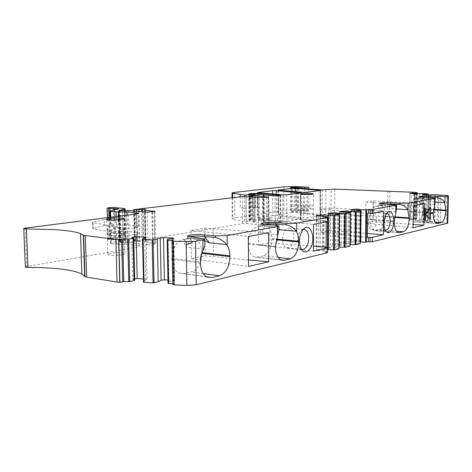 <?xml version="1.0" encoding="UTF-8"?>
<svg xmlns="http://www.w3.org/2000/svg" width="472" height="472" viewBox="0 0 472 472"><rect width="100%" height="100%" fill="white"/><g stroke="black" fill="none" stroke-linecap="round" stroke-linejoin="round"><path stroke-width="0.35" stroke-dasharray="2.36 1.77" d="M298.682 188.057L298.676 212.075L290.498 211.255L294.221 210.949L303.974 211.303L303.98 206.642L303.874 211.297M387.819 191.036L387.471 216.418C373.948 216.164 361.369 215.657 349.74 214.89L334.672 213.68L322.116 214.701L298.676 212.075M172.805 284.374L173.767 283.837L172.97 240.578M173.767 283.837L172.793 283.79M168.032 283.448L168.333 282.173L167.507 239.375M168.109 239.139L168.935 281.855L168.333 282.173M168.935 281.855L173.566 281.33L172.781 238.749M173.566 281.33L174.516 280.816L173.737 238.372M174.516 280.816L173.017 280.238L172.25 238.797M167.997 280.014L173.017 280.238M143.529 282.309L144.025 281.058L143.045 238.608M144.025 281.058L147.052 279.572L146.102 237.516M147.052 279.572L145.671 278.999L144.739 238M143.476 278.905L145.671 278.999M134.685 278.887L133.895 278.976L132.886 237.811M133.895 278.976L132.827 279.477L131.788 237.469M134.721 280.285L132.827 279.477M25.323 266.786L136.438 247.399C138.809 246.968 139.736 246.514 139.21 246.036L136.52 245.357L136.207 232.218L138.898 232.82C139.423 233.245 138.497 233.652 136.119 234.041L121.865 236.242L121.693 229.581L135.96 227.504C138.343 227.138 139.269 226.755 138.744 226.359L136.048 225.793L135.771 214.046M136.207 232.218L127.552 231.309L127.882 244.325L136.52 245.357M127.552 231.309L118.879 231.404L119.227 244.425L125.576 244.248L125.245 231.245M127.882 244.325L125.576 244.248M110.914 243.21L110.554 230.33L119.015 227.775L119.351 240.36L110.678 243.493L119.227 244.425M110.554 230.33L110.318 230.578L111.126 230.755L118.879 231.404M119.015 227.775L115.245 227.05L109.221 227.026L109.575 239.51L114.094 239.522L113.752 227.032M119.351 240.36L119.569 240.1L118.761 239.906L118.431 227.374M115.245 227.05L115.581 239.54L118.761 239.906M115.581 239.54L114.094 239.522M124.986 210.713L125.729 239.788L114.944 238.236L109.946 238.478L107.94 239.257L109.575 239.51M109.368 225.362L109.197 219.356L104.206 219.563L104.377 225.581L109.368 225.362L114.607 225.887L109.598 226.112L107.586 226.808L109.221 227.026M109.197 219.356L114.442 219.852L109.427 220.058L107.415 220.713L113.587 220.925L113.292 210.258M125.729 239.788L125.086 240.543L120.065 242.154L119.227 210.512M119.162 210.506L120.006 242.466L119.593 242.366L120.065 242.154M120.006 242.466L123.316 242.862L122.484 210.783M128.496 210.53L129.298 242.525L123.316 242.862M129.298 242.525L148.019 244.72L147.293 212.093M145.282 211.928L145.948 241.593C146.892 242.325 149.311 242.921 153.211 243.381L155.713 243.794L154.851 244.213L148.019 244.72M145.948 241.593L145.577 240.991L142.302 240.991L141.624 211.621M139.045 211.409L139.747 241.422L142.302 240.991M139.747 241.422L134.49 241.168L143.889 239.811L143.169 208.524M245.965 196.511L246.172 223.569L242.431 223.657L143.889 239.811M246.172 223.569L262.662 224.991L262.526 197.508M252.426 196.901L252.591 221.887L268.603 224.395L262.662 224.991M252.591 221.887L254.827 221.392L254.662 194.906M253.877 220.937L253.794 207.78L252.378 207.432L259.205 207.379L259.299 220.483L253.877 220.937L254.827 221.392M259.228 207.385L253.794 207.78M259.299 220.483L263.942 221.232L263.6 194.995M264.102 195.078L264.226 221.645L263.73 221.38M264.226 221.645L268.892 222.324L268.786 195.555M268.892 222.324L275.152 222.843L275.064 195.927M251.375 196.836L251.529 219.392L259.234 219.285L280.344 222.123L280.846 222.288L280.368 222.495L278.846 222.755L275.152 222.843M251.529 219.392L249.983 219.639L249.806 194.204M249.139 194.08L249.375 220.253L248.95 220.058L249.983 219.639M249.375 220.253L250.874 220.695L249.576 221.049L244.573 221.374C239.156 220.778 235.257 220.076 232.861 219.273L232.248 218.943C232.012 218.554 232.908 218.206 234.932 217.887L283.878 210.382C287.3 209.946 291.413 209.845 296.221 210.081L307.195 210.742L308.741 211.008L303.974 211.303M387.471 216.418L416.121 218.501L414.516 218.701L414.976 192.641M414.516 218.701L416.894 219.061L414.788 219.45L415.242 193.88M414.451 193.868L413.997 219.515L414.788 219.45M413.997 219.515L410.835 219.445L411.283 193.603M410.835 219.445L409.554 219.551L409.997 193.473M409.554 219.551L409.855 193.455M413.737 193.856L413.271 220.365L409.407 219.804M416.003 193.892L415.525 220.418L413.271 220.365M415.525 220.418L419.289 220.094L419.779 193.65M419.289 220.094L423.632 219.993L427.862 220.619L425.762 221.02L426.263 195.142M425.762 221.02L421.98 221.35L422.481 194.753M421.98 221.35L422.375 194.747M426.411 195.16L425.886 222.194L421.868 221.61M425.886 222.194L428.192 222.247L428.729 195.196M428.192 222.247L429.496 222.135L430.033 195.107M430.163 194.836L429.496 222.135M429.626 221.757L430.423 221.687L430.966 194.783M430.423 221.687L437.219 221.923L437.792 194.942M359.929 210.772L359.634 241.894L360.224 241.947M358.903 210.648L358.614 241.351L359.634 241.894M357.092 210.429L356.808 241.186L358.614 241.351M354.466 210.246L354.195 241.251L356.808 241.186M350.932 209.78L350.666 242.083L354.195 241.251M351.634 210.058L351.363 242.466L350.666 242.083M356.979 210.412L356.679 242.974L351.363 242.466M356.679 242.974L360.124 243.564M349.368 212.512L349.115 244.402L348.124 243.835L346.3 243.664L346.536 212.17M350.141 244.502L349.115 244.402M348.365 212.382L348.124 243.835M343.852 212.152L343.628 243.735L346.3 243.664M339.321 211.775L339.108 244.797L343.628 243.735M339.999 212.07L339.781 245.198L339.108 244.797M341.846 212.199L341.616 245.375L339.781 245.198M345.699 212.111L345.451 245.275L341.616 245.375M346.837 212.193L346.59 245.387L350.041 246M345.451 245.275L346.59 245.387M338.353 214.5L338.147 247.015L339.043 247.104M337.386 214.376L337.191 246.425L338.147 247.015M335.533 214.14L335.344 246.242L337.191 246.425M332.789 214.105L332.612 246.319L335.344 246.242M328.064 213.716L327.898 247.422L332.612 246.319M328.713 214.022L328.547 247.847L327.898 247.422M330.577 214.152L330.406 248.036L328.547 247.847M334.524 214.064L334.329 247.924L330.406 248.036M335.68 214.146L335.48 248.042L334.329 247.924M338.937 248.685L335.48 248.042M323.155 216.129L323.019 249.151L327.586 249.617M320.341 216.164L320.217 249.228L323.019 249.151M316.311 215.733L316.205 250.166L320.217 249.228M316.93 216.058L316.824 250.608L316.205 250.166M318.818 216.194L318.7 250.803L316.824 250.608M322.86 216.105L322.718 250.691L318.7 250.803M324.028 216.194L323.88 250.815L327.444 251.535L327.462 247.688M322.718 250.691L323.88 250.815M325.007 247.381L324.99 252.166L327.444 251.535M325.143 217.173L325.125 221.309L326.211 221.108L326.205 221.97M327.574 252.573L324.99 252.166M121.941 239.263C115.339 240.012 110.454 239.953 107.274 239.086C106.678 238.661 107.545 238.26 109.893 237.876C116.525 237.139 121.387 237.209 124.472 238.083C125.027 238.49 124.183 238.885 121.941 239.263M122.348 254.792C115.764 255.641 110.885 255.57 107.71 254.579C107.115 254.101 107.982 253.641 110.318 253.216C116.938 252.384 121.788 252.467 124.868 253.458C125.422 253.924 124.584 254.367 122.348 254.792M272.651 194.08L272.727 215.615L276.397 215.562L301.195 218.784L286.781 221.386L282.899 221.445L257.747 218.117L258.243 217.922L258.101 192.629M272.727 215.615L258.243 217.922M291.997 191.467L292.015 212.547L295.537 212.494L320.529 215.45L307.089 217.869L303.378 217.928L278.002 214.878L278.445 214.707L278.38 190.228M292.015 212.547L278.445 214.707M312.352 209.037C309.313 209.574 300.452 209.32 300.434 208.701L301.514 208.294C304.605 207.768 313.367 208.016 313.39 208.642L312.352 209.037M312.328 220.654C309.29 221.262 300.44 220.967 300.428 220.265L301.502 219.804C304.587 219.203 313.337 219.498 313.361 220.206L312.328 220.654M327.721 221.616L325.125 221.309M263.535 224.147L261.399 225.032L265.075 225.787L265.069 224.312M275.719 225.221L275.725 226.713L265.075 225.787L261.116 233.174C259.087 229.705 258.402 227.681 259.081 227.091L259.293 226.855C260.042 226.383 262.054 226.035 265.341 225.799L263.199 225.616L265.164 225.645C269.4 227.056 271.665 231.386 271.966 238.649L271.966 239.357C271.506 248.231 268.633 253.7 263.346 255.771L257.323 257.116L254.502 257.004C250.543 255.364 248.408 251.063 248.101 244.107L248.095 243.369C248.62 234.088 251.635 228.519 257.14 226.666L263.199 225.616M275.725 226.713C277.63 227.044 278.675 228.094 278.858 229.864M189.278 236.85L187.372 237.74L190.853 238.714L190.824 237.056M201.975 238.224L201.998 239.9L190.853 238.714L185.933 247.098C184.387 243.694 183.95 241.517 184.617 240.567L185.36 239.735C186.576 239.145 189.113 238.702 192.959 238.407L194.187 238.401C198.948 240.366 201.509 245.068 201.868 252.514L201.874 252.862M201.998 239.9L204.789 242.201M113.587 220.925L119.074 221.409L110.141 224.259L116.401 224.973L127.393 224.938L136.048 225.793M422.841 197.231L418.835 197.727L422.806 198.323L422.829 197.231M431.821 197.703L431.797 198.8L422.806 198.323L420.546 203.65L417.136 199.355L421.649 198.789C423.697 198.842 426.712 199.839 430.682 201.774L435.072 202.016M431.797 198.8C434.122 199.267 435.208 200.541 435.06 202.635M382.975 203.898L379.724 204.47L383.695 205.137L383.712 203.945M393.188 204.512L393.17 205.709L383.695 205.137L381.057 210.96C378.597 207.975 377.547 206.382 377.907 206.187L383.406 205.532C385.653 205.633 388.869 206.701 393.046 208.742L396.474 208.96M393.17 205.709C395.459 206.158 396.557 207.426 396.462 209.527M301.514 205.22L300.44 205.615C300.452 206.211 309.319 206.447 312.364 205.928L313.396 205.55C313.378 204.948 304.605 204.712 301.514 205.22M121.829 235.103C124.077 234.743 124.921 234.366 124.366 233.97C121.28 233.127 116.413 233.062 109.775 233.776C107.433 234.147 106.56 234.531 107.156 234.944C110.336 235.776 115.227 235.829 121.829 235.103M123.357 227.982L123.528 234.543L93.185 228.826L92.996 222.619L123.357 227.982L124.637 228.354L124.584 228.867L121.693 229.581M104.206 219.563L92.972 222.271L93.161 228.454L92.836 228.719L93.185 228.826M92.996 222.619L92.648 222.518L92.972 222.271M123.528 234.543L124.809 234.938L124.755 235.487L121.865 236.242M104.377 225.581L93.161 228.454M423.236 209.255C422.835 215.887 421.166 219.863 418.221 221.179L414.121 221.952C411.56 221.156 410.221 217.793 410.109 211.869L410.121 211.326C410.551 204.47 412.28 200.447 415.307 199.255L419.189 198.653C421.803 199.396 423.154 202.753 423.248 208.724L423.236 209.255L433.373 209.887M385.429 216.778C385.01 223.97 383.069 228.312 379.606 229.805L374.597 230.708C371.647 229.764 370.089 226.147 369.924 219.863L369.93 219.273C370.39 211.816 372.408 207.415 375.983 206.069L380.68 205.361C383.707 206.223 385.294 209.839 385.435 216.205L385.429 216.778L394.509 217.421M413.413 205.686L365.806 202.14L365.588 223.179L373.204 221.628L413.083 224.436M365.588 223.179L413.029 227.764M373.098 202.571L372.856 223.74M365.806 202.14L373.446 200.901L424.34 203.644M373.446 200.901L373.204 221.628M367.682 213.427L328.559 209.928L328.447 232.979L320.824 232.307L329.851 230.466L367.47 233.481M383.63 211.249L329.969 207.94L320.907 209.409L328.559 209.928M329.969 207.94L329.851 230.466M367.422 237.487L328.447 232.979M373.234 212.477C370.408 212.837 368.774 215.946 368.349 221.793C368.461 226.194 369.558 228.737 371.647 229.41C374.52 229.109 376.178 226.011 376.615 220.123C376.503 215.657 375.382 213.108 373.234 212.477L386.757 213.385L385.547 213.686L384.296 214.843C382.904 216.819 382.155 219.48 382.049 222.831C382.066 226.094 382.727 228.436 384.037 229.846L385.435 230.548M326.211 221.108L269.707 217.698L258.473 219.515L313.544 224.336M277.695 218.329L277.766 243.522L313.491 246.189M258.473 219.515L258.615 244.986L269.801 242.708L277.766 243.522M258.615 244.986L313.473 251.192M303.136 229.404L300.487 231.144C298.599 233.51 297.614 236.661 297.525 240.59L299.295 247.511L301.254 249.222M268.515 232.743L204.783 228.206L190.942 230.448L191.39 258.697L205.161 255.889L248.508 259.978M191.39 258.697L248.555 266.468M190.942 230.448L248.343 236.513M213.114 228.997L213.462 256.898M200.376 262.202C198.287 267.559 195.249 270.78 191.254 271.872L183.691 273.565L178.705 272.999C174.516 270.692 172.25 266.114 171.908 259.264L171.891 258.444C172.445 248.018 176.186 241.705 183.112 239.493L190.723 238.171M278.858 229.345C274.816 227.421 271.5 226.294 268.922 225.97L265.341 225.799M204.765 240.714L198.983 238.909L192.959 238.407M320.907 209.409L320.824 232.307M269.707 217.698L269.801 242.708M293.926 236.844C293.342 244.136 290.97 247.788 286.805 247.794C284.191 246.803 282.787 243.912 282.604 239.133C283.171 231.935 285.489 228.265 289.548 228.106C292.286 229.026 293.743 231.935 293.926 236.844M204.783 228.206L205.161 255.889M446.848 195.491L446.813 197.095L448.394 195.998M438.984 194.865L438.405 221.822L437.219 221.923M438.405 221.822L447.781 223.167M430.688 207.391L429.644 207.326L424.924 213.981L425.974 214.046L424.924 213.981L429.644 207.326L429.532 213.008L431.685 212.559L431.673 213.114L429.52 213.568L429.408 219.244L424.912 214.542L429.408 219.244L430.452 219.315L429.408 219.244L429.52 213.568L432.718 213.179L431.673 213.114L431.685 212.559L429.532 213.008L430.576 213.078L429.532 213.008L429.644 207.326L430.688 207.391M425.703 214.105L424.647 214.04L425.703 214.105M424.759 208.288L424.647 214.04L424.759 208.288L425.815 208.353L424.759 208.288M424.399 214.087L424.511 208.341L425.567 208.406L424.511 208.341L424.399 214.087L425.455 214.158L424.399 214.087M423.567 214.831L423.579 214.264L424.629 214.335L423.579 214.264L423.567 214.831L424.387 214.654L424.281 220.188L424.387 214.654L423.567 214.831L424.623 214.902L423.567 214.831M424.635 214.601L424.529 220.135L425.585 220.212L424.529 220.135L424.635 214.601L425.691 214.672L424.635 214.601M425.443 214.725L424.387 214.654L425.443 214.725M425.337 220.265L424.281 220.188L425.337 220.265M425.968 214.612L424.912 214.542L425.968 214.612M430.564 213.639L429.52 213.568L430.564 213.639M298.676 207.379L297.496 207.226L297.496 211.91M297.502 187.939L297.496 207.226L296.935 207.173L296.935 211.857M298.776 188.062L298.764 212.087M296.935 187.897L296.935 207.173M291.696 187.638L291.714 211.48M25.169 228.118L26.727 266.385M135.96 227.504L135.635 214.064M136.119 234.041L136.438 247.399M116.926 244.348L116.578 231.339M111.126 230.755L111.486 243.694M110.92 239.564L110.572 227.073M108.235 238.98L107.881 226.56M109.598 226.112L109.946 238.478M114.944 238.236L114.607 225.887M114.442 219.852L114.106 207.432M123.269 239.192L122.46 208.111M124.319 210.777L125.086 240.543M120.861 242L120.035 210.577M119.67 210.547L120.502 242.083M124.679 210.748L125.499 242.814M127.121 242.573L126.307 210.571M151.895 211.999L152.598 244.602M154.851 244.213L154.161 211.71M154.096 211.716L154.775 243.558M153.211 243.381L152.533 211.916M145.577 240.991L144.922 211.898L145.6 241.027M142.603 211.704L143.27 240.891M136.508 211.196L137.234 241.54M134.921 241.275L134.184 211.002M133.918 209.415L134.685 241.015M135.275 240.856L134.514 209.302M136.833 209.019L137.582 240.478M144.462 208.4L145.169 239.646M242.431 223.657L242.219 196.576M266.32 197.438L266.444 224.902M268.096 224.619L267.984 197.225M267.889 197.237L268.002 224.212M253.145 222.052L252.986 196.936M252.939 195.119L253.11 221.675M254.821 194.883L254.986 221.238M253.765 207.774L253.682 195.024M263.382 221.067L263.252 194.653M278.775 195.856L278.846 222.755M280.368 222.495L280.303 195.662M280.279 195.662L280.344 222.123M259.093 194.234L259.234 219.285M249.281 207.196L249.186 194.092M250.597 220.566L250.42 194.316M250.508 207.468L249.487 207.887L249.576 221.049M249.487 207.887L249.411 196.718M246.272 221.374L246.089 196.517M246.177 208.17L244.472 208.17L244.573 221.374M232.655 197.733L232.861 219.273M244.378 196.47L244.472 208.17L240.266 207.721L240.171 196.824M234.702 192.399L234.932 217.887M283.878 210.382L283.837 186.853M296.221 186.611L296.221 210.081M307.195 210.742L307.237 187.071M304.77 188.611L304.741 211.326M294.215 187.762L294.221 210.949M291.714 206.819L290.492 206.6L294.221 206.317M322.211 189.915L322.116 214.701M325.833 189.868L325.721 214.648M331.037 213.727L331.167 189.189M334.813 189.148L334.672 213.68M389.901 191.095L389.547 216.506M416.758 219.02L417.23 192.871M417.277 193.809L416.823 219.091M423.018 219.97L423.52 193.549M424.133 193.567L423.632 219.993M427.721 220.577L428.246 193.98M428.293 195.19L427.791 220.648M434.205 221.557L434.759 194.682M435.391 194.7L434.83 221.586M351.386 239.77L350.696 238.891M360.354 210.825L360.042 243.546M341.634 243.186L339.799 242.443L339.132 241.528M350.236 212.618L349.964 245.983M339.085 214.601L338.866 248.667M327.444 216.66L327.285 251.47M327.344 251.594L327.361 247.658M327.479 221.734L327.503 217.38M326.777 247.564L326.754 252.349M276.338 194.387L276.397 215.562M258.042 192.623L258.184 218.259M282.846 194.895L282.899 221.445M286.74 194.842L286.781 221.386M300.764 218.961L300.788 193.054M300.711 193.066L300.693 218.624M295.531 191.738L295.537 212.494M278.421 190.234L278.486 215.025M303.407 192.299L303.378 217.928M307.13 192.246L307.089 217.869M320.146 215.61L320.234 190.582M320.069 190.6L319.981 215.291M326.919 217.309L326.901 221.451M127.393 224.938L127.145 215.143M125.08 224.878L124.838 215.438M118.708 225.032L118.478 216.247M116.401 224.973L116.177 216.542M110.95 224.424L110.749 217.232M110.377 224.023L110.017 211.067M118.85 221.622L118.513 208.972M118.265 221.244L117.941 209.114M115.079 220.937L114.779 209.892M110.407 220.967L110.129 211.037M109.05 220.92L108.955 217.462M107.71 220.483L107.356 207.987M109.427 220.058L109.079 207.621M252.473 207.473L252.402 196.901M252.874 194.181L252.957 207.308M255.511 207.119L255.435 194.022M257.163 194.033L257.234 207.143M423.248 208.724L433.449 209.356M418.221 221.179L435.166 222.4M414.906 221.917L436.494 223.492M410.109 211.869L433.143 213.368M385.435 216.205L394.604 216.849M410.121 211.326L433.154 212.813M379.606 229.805L396.474 231.186M375.688 230.678L398.097 232.537M369.924 219.863L394.203 221.663M369.93 219.273L394.208 221.055M271.966 238.649L276.285 239.074M271.966 239.357L276.108 239.764M278.155 257.476L263.346 255.771M257.323 257.116L280.81 259.865M275.341 246.98L248.101 244.107M248.095 243.369L275.341 246.225M203.273 273.548L191.254 271.872M183.691 273.565L206.653 276.828M200.388 262.945L171.908 259.264M171.891 258.444L200.376 262.102M276.763 225.327L278.858 228.519M277.931 234.755L261.116 233.174M259.293 226.855L257.14 226.666M203.538 249.127L185.933 247.098M185.36 239.735L183.112 239.493M418.634 198.677L420.458 198.777M428.8 197.544L430.682 201.774M434.718 204.464L420.546 203.65M415.307 199.255L417.136 199.355M379.913 205.391L381.824 205.503M390.881 204.376L393.046 208.742M396.008 211.946L381.057 210.96M375.983 206.069L377.907 206.187M414.558 192.299L414.097 218.223M411.808 192.163L414.534 193.443M440.919 194.895L440.335 221.864M446.813 197.095L446.235 222.701M416.257 192.423L415.791 218.394M416.186 192.411L415.72 218.388M416.151 192.759L415.684 218.601M172.062 240.938L172.87 284.327M139.21 246.036L138.898 232.82M110.678 243.493L110.318 230.578M119.569 240.1L119.239 227.551M107.94 239.257L107.586 226.808M124.927 208.541L124.938 208.86M118.749 210.435L119.593 242.366M155.028 211.509L155.713 243.794M133.759 210.966L134.49 241.168M268.491 197.101L268.603 224.395M254.921 194.847L255.081 221.285M263.818 195.042L263.942 221.232M263.529 194.954L263.659 221.48M280.781 195.544L280.846 222.288M248.762 193.951L248.95 220.058M250.715 196.794L250.874 220.695M232.041 197.809L232.248 218.943M308.782 188.947L308.741 211.008M290.475 187.472L290.498 211.255M417.348 193.803L416.894 219.061M428.364 195.19L427.862 220.619M327.586 221.71L327.603 217.403M107.274 239.086L107.71 254.579M124.472 238.083L124.868 253.458M257.6 192.523L257.747 218.117M301.213 192.948L301.195 218.784M277.937 190.133L278.002 214.878M320.618 190.482L320.529 215.45M300.434 208.701L300.428 220.265M313.39 208.642L313.361 220.206M261.399 225.032L261.388 223.569M187.626 238.012L187.596 236.366M204.742 238.826L204.748 239.339M138.744 226.359L138.438 213.438M110.141 224.259L109.952 217.332M119.074 221.409L118.743 208.889M107.415 220.713L107.327 217.669M252.308 196.895L252.378 207.432M418.835 197.727L418.853 196.641M379.724 204.47L379.742 203.29M300.44 205.615L300.446 193.998M313.396 205.55L313.426 193.986M124.366 233.97L123.977 218.896M107.156 234.944L106.713 219.356M124.637 228.354L124.809 234.938M414.121 221.952L436.978 223.622M374.597 230.708L398.681 232.708M385.547 213.686L388.013 212.199M384.037 229.846L386.35 231.77M301.714 230.029L304.428 228.271M299.295 247.511L301.49 249.582M281.566 260.172L254.502 257.004M207.037 277.034L178.705 272.999M268.922 225.97L265.164 225.645M261.335 224.843L259.081 227.091M198.983 238.909L194.187 238.401M187.372 237.74L184.617 240.561M419.189 198.653L421.649 198.789M418.87 197.668L417.189 199.255M380.68 205.361L383.406 205.532M379.759 204.388L377.948 206.122M92.648 222.518L92.836 228.719M371.647 229.41L385.276 230.525M301.655 249.358L286.805 247.794M303.679 229.339L289.548 228.106M416.587 192.806L416.121 218.501"/><path stroke-width="0.71" d="M415.242 193.88L415.254 193.19L417.366 192.9L414.558 192.299L334.813 189.148L322.211 189.915L291.696 187.638L290.475 187.472L294.215 187.242L294.215 187.762M186.163 241.723L186.204 244.307C188.77 244.225 191.007 243.304 192.918 241.54L173.348 241.31L171.997 241.127L172.97 240.578L167.2 240.307L167.507 239.375L168.109 239.139L172.781 238.749L173.737 238.372L172.233 237.953L172.25 238.797M172.793 283.79L168.032 283.448L167.2 240.319M160.25 237.953L161.111 280.209L158.203 281.707L157.318 239.056L160.25 237.953L163.53 237.681L164.368 279.849L167.997 280.014M163.53 237.681L172.233 237.953M161.111 280.209L164.368 279.849M157.318 239.056L152.132 239.918L143.075 239.628L142.544 239.522L143.045 238.608L146.102 237.516L144.715 237.103L144.739 238M158.203 281.707L153.064 282.875L143.529 282.309L142.544 239.54M132.886 237.811L132.868 237.103L136.178 236.838L137.181 278.616L143.476 278.905M136.178 236.838L144.715 237.103M134.685 278.887L137.181 278.616M132.868 237.103L131.788 237.469L133.688 238.059L134.721 280.285L134.06 280.598L133.021 238.289L128.691 239.08L122.655 238.98L123.764 281.513L129.765 281.672L128.691 239.08M133.688 238.059L133.021 238.289M134.06 280.598L129.765 281.672M122.655 238.98L118.773 239.564L115.87 239.369L83.326 235.31L84.641 276.391L86.641 277.123L117.026 282.032L119.912 282.303L123.764 281.513M83.326 235.31L80.523 233.599C75.461 231.687 66.428 230.342 53.43 229.557L26.402 228.885L27.96 267.435C37.801 267.417 46.763 267.748 54.846 268.426C67.779 269.536 76.777 271.406 81.833 274.037L84.641 276.391M26.402 228.885L23.765 228.672C23.346 228.489 23.818 228.306 25.169 228.118L135.635 214.064C138.025 213.745 138.957 213.415 138.432 213.067L127.062 211.845L116.053 211.881L109.781 211.267L118.743 208.783L107.061 208.193L109.079 207.621L114.106 207.432L124.927 208.541L124.278 209.096L119.162 210.506L128.496 210.53L147.293 212.093L155.028 211.509M27.96 267.435L25.335 267.14L25.323 266.786M152.533 211.916L152.515 211.102L155.028 211.403M152.515 211.102C148.603 210.777 146.172 210.347 145.234 209.816L144.886 209.409L144.939 211.898L144.886 209.409M134.184 211.002L134.154 209.603L144.863 209.379M134.154 209.603L242.219 196.576L262.526 197.508L268.491 197.101M252.986 196.936L252.974 195.396L268.491 197.066M252.974 195.396L254.921 194.847M252.402 196.901L252.39 194.316L254.921 194.83M252.39 194.316L257.163 194.033L263.6 194.995M249.411 196.718L249.393 194.67L250.697 194.411L248.762 193.951L249.806 193.644L259.087 193.367L280.781 195.508L275.064 195.927L263.6 194.883M249.393 194.67L244.366 194.918L232 193.172C231.764 192.895 232.667 192.635 234.702 192.399L283.837 186.853L296.221 186.611L308.782 187.26L294.215 187.242M414.451 193.868L414.463 193.237L415.254 193.19M411.283 193.603L411.289 193.19L414.463 193.237M409.997 193.473L411.289 193.19M409.997 193.272L413.737 193.856L423.52 193.549L428.246 193.98L422.481 194.552L426.411 195.16L434.759 194.682L446.848 195.491L448.4 195.845L445.031 196.535L425.355 196.128C421.402 196.134 419.236 196.305 418.853 196.641L431.821 197.703L435.149 198.205L434.635 198.393L408.168 203.131L400.067 203.296L387.093 202.635C382.574 202.647 380.125 202.866 379.742 203.29L396.527 205.072L372.538 209.515L368.644 209.45L368.602 213.255L367.682 213.427L367.422 237.487L368.343 237.274L368.296 241.676L366.29 242.165L360.75 242L361.062 209.698L366.632 209.81L366.29 242.165M426.263 195.142L426.281 194.311M433.449 209.356L445.851 210.123L445.833 210.66C445.421 217.415 443.786 221.468 440.942 222.819L436.978 223.622C434.505 222.819 433.225 219.403 433.143 213.368L435.06 202.635L435.149 198.205M447.781 223.167L372.166 241.776L368.296 241.676M396.527 205.072L396.462 209.527L394.203 221.663C394.332 228.07 395.831 231.752 398.681 232.708L403.542 231.764C406.905 230.23 408.805 225.793 409.242 218.459L407.767 209.674C406.327 207.031 403.755 205.296 400.049 204.482L382.975 203.898M367.47 233.481L383.317 234.755L383.63 211.249L372.496 213.326L372.538 209.515M383.317 234.755L372.219 237.369L368.343 237.274M391.135 230.749C395.949 224.772 393.477 208.636 388.19 212.087L386.668 213.497C383.252 217.645 383.063 228.944 386.35 231.77C387.931 233.162 389.524 232.826 391.135 230.749M368.644 209.45L366.632 209.81M360.224 241.947L360.75 242M359.929 210.772L359.941 209.621L361.062 209.698M357.092 210.429L357.103 209.114L358.915 209.232L358.903 210.648M360.124 243.564L360.525 210.872L351.634 210.058L350.932 209.78L354.478 209.167L354.466 210.246M360.124 243.658L355.876 244.685L350.141 244.502M360.443 210.907L356.177 211.662L355.876 244.685M355.174 244.72L355.469 211.692L356.177 211.662M355.469 211.692L350.513 211.55L350.242 244.508M350.513 211.55L349.374 211.468L349.368 212.512M349.374 211.468L348.377 211.061L348.365 212.382M348.377 211.061L346.548 210.937L346.536 212.17M350.041 246L350.401 212.665L339.321 211.775L346.548 210.937M343.864 210.996L343.852 212.152M350.041 246.101L345.026 247.31L339.291 247.127L339.51 213.48L345.274 213.598L345.026 247.31M350.312 212.707L345.274 213.598M338.353 214.5L338.359 213.397L339.51 213.48M338.937 248.685L339.25 214.642L334.524 214.064L328.713 214.022L328.064 213.716L332.795 212.901L332.789 214.105M338.937 248.785L334.323 249.906L327.586 249.617M339.156 214.683L334.524 215.509L334.323 249.906M333.58 249.948L333.775 215.539L334.524 215.509M333.775 215.539L328.659 215.38L328.488 249.712M328.659 215.38L323.161 214.978L323.155 216.129M323.161 214.978L316.311 215.733L327.444 216.66L325.143 217.173L327.479 217.58L296.67 223.097C293.779 223.522 290.357 223.598 286.398 223.339L286.398 224.802C290.722 225.876 293.997 228.011 296.227 231.221L279.654 229.74L278.858 229.345M326.205 221.97L326.093 247.133L325.007 247.381L327.597 247.776L313.473 251.192L313.544 224.336L327.721 221.616L327.739 217.492M286.398 223.339L271.642 222.282C264.945 222.318 261.529 222.749 261.388 223.569L265.069 224.312L275.719 225.221L278.846 225.87L277.501 226.53L227.12 235.552L215.456 235.847L199.862 234.495C191.349 234.584 187.26 235.203 187.596 236.366L204.742 238.826C205.285 239.204 204.665 239.558 202.883 239.894L195.538 241.21L196.193 284.758L327.314 252.732L327.597 247.812M276.285 239.074L298.723 241.275L298.723 242C298.239 251.092 295.407 256.715 290.227 258.863L284.321 260.273L281.566 260.172C277.689 258.508 275.618 254.113 275.341 246.98L278.858 229.864L278.852 226.088M309.402 249.611C316.216 242.071 311.839 222.701 304.428 228.271L302.935 229.628C298.758 236.201 298.274 242.85 301.49 249.582C303.938 252.691 306.576 252.703 309.402 249.611M201.992 252.526L229.923 255.842L229.929 256.656C229.427 266.839 225.923 273.217 219.409 275.796L211.952 277.583L207.037 277.034C202.919 274.686 200.7 269.99 200.388 262.945L200.376 262.102C200.352 257.777 201.237 253.794 203.025 250.142L203.538 249.127C204.848 246.579 205.261 244.266 204.789 242.201L204.748 239.339M268.633 261.742L248.555 266.468L248.343 236.513L268.515 232.743L268.633 261.742L248.508 259.978M272.639 190.676L276.327 190.629L301.213 192.924L286.74 194.842L282.846 194.895L257.6 192.523L272.639 190.676L272.651 194.08M291.997 188.411L295.531 188.363L320.618 190.464L307.13 192.246L303.407 192.299L277.937 190.133L291.997 188.411L291.997 191.467M298.723 241.275C298.699 237.605 298.015 234.49 296.67 231.923L296.227 231.221M286.398 224.802L271.648 223.728L263.535 224.147M229.923 255.842C229.852 251.735 228.95 248.266 227.221 245.434L226.666 244.655L209.273 242.773L204.765 240.714M215.456 235.847L215.48 237.487C220.129 238.726 223.858 241.115 226.666 244.655M215.48 237.487L199.886 236.112C195.544 236.083 192.01 236.325 189.278 236.85M445.851 210.123L444.648 202.553C443.426 200.098 441.078 198.505 437.603 197.768L422.841 197.231M368.602 213.255L372.496 213.326M359.941 209.621L358.915 209.232M357.103 209.114L354.478 209.167M338.359 213.397L337.397 212.966L337.386 214.376M335.533 214.14L335.545 212.837L337.397 212.966M335.545 212.837L332.795 212.901M320.341 215.043L320.341 216.164M301.525 193.662L300.446 193.998C300.457 194.511 309.343 194.712 312.393 194.263L313.426 193.933C313.408 193.42 304.623 193.225 301.525 193.662M121.422 219.48C123.676 219.167 124.519 218.843 123.965 218.506C120.873 217.787 116 217.734 109.345 218.353C106.991 218.672 106.117 219.002 106.713 219.356C109.899 220.07 114.802 220.111 121.422 219.48M417.779 226.643L413.029 227.764L413.413 205.686L424.34 203.644L423.927 225.197L417.779 226.643M413.083 224.436L423.927 225.197M385.435 230.548L387.99 229.02C389.347 227.044 390.078 224.406 390.185 221.126C390.084 216.613 388.987 214.034 386.881 213.397L386.881 213.397M326.093 247.133L313.491 246.189M301.254 249.222L301.655 249.358C303.118 249.706 304.511 249.11 305.827 247.564C307.667 245.186 308.629 242.077 308.712 238.242C308.541 233.268 307.107 230.324 304.405 229.398L303.136 229.404M201.874 252.862L200.376 262.202M448.394 195.998L447.781 223.191M196.193 284.758L186.888 285.43L174.15 284.84L172.805 284.374M195.538 241.21L192.918 241.54M430.576 213.078L432.724 212.624L432.718 213.179L430.564 213.639L432.718 213.179L432.724 212.624L430.576 213.078L430.688 207.391L425.974 214.046L430.688 207.391L430.576 213.078M430.564 213.639L430.452 219.315L425.968 214.612L430.452 219.315L430.564 213.639M425.691 214.672L425.337 220.265L425.691 214.672M425.443 214.725L425.337 220.265L425.443 214.725L424.623 214.902L425.443 214.725M424.623 214.902L424.629 214.335L425.455 214.158L425.815 208.353L425.974 214.046L425.567 208.406L425.455 214.158L424.629 214.335L424.623 214.902M168.593 283.595L167.761 240.413M154.037 282.799L153.117 239.859M152.132 239.918L153.064 282.875M144.054 282.457L143.075 239.628M127.711 239.139L128.785 281.749M85.338 235.841L86.641 277.123M124.278 209.096L124.319 210.777M120.035 210.577L120.024 210.164M119.664 210.223L119.67 210.547M154.09 211.232L154.096 211.716M142.544 209.314L142.603 211.704M141.624 211.621L141.576 209.385M139.004 209.704L139.045 211.409M136.479 209.792L136.508 211.196M267.889 196.936L267.889 197.237M253.682 195.024L253.682 194.57M259.087 193.367L259.093 194.234M251.358 193.461L251.375 196.836M249.806 194.204L249.806 193.644M246.089 196.517L246.077 194.912M232.613 193.414L232.655 197.733M240.154 194.541L240.171 196.824M304.77 187.496L304.77 188.611M417.295 192.924L417.277 193.809M428.316 194.033L428.293 195.19M447.94 196.016L447.314 223.421M372.166 241.776L372.219 237.369M369.983 241.835L370.03 237.422M365.599 242.201L365.942 209.833M344.3 247.352L344.548 213.627M327.361 247.658L327.479 221.734M327.503 217.38L327.503 216.754M327.314 252.732L327.338 247.93M327.462 221.734L327.479 217.58M276.327 190.629L276.338 194.387M295.531 188.363L295.531 191.738M296.67 223.097L296.67 231.923M275.837 222.465L275.837 223.917L276.763 225.327M277.501 226.53L277.524 235.646M227.12 235.552L227.221 245.434M204.388 234.726L204.405 236.354L209.273 242.773M202.883 239.894L203.025 250.142M135.771 214.046L135.735 212.577M127.145 215.143L127.062 211.845M124.838 215.438L124.744 211.792M118.478 216.247L118.36 211.934M116.177 216.542L116.053 211.881M110.749 217.232L110.59 211.415M117.941 209.114L117.929 208.642M114.779 209.892L114.737 208.382M113.292 210.258L113.239 208.37M110.129 211.037L110.053 208.406M108.955 217.462L108.702 208.37M244.378 196.47L244.366 194.918M444.884 203.09L445.031 196.535M437.603 197.768L437.627 196.677M428.712 196.222L428.8 197.544M434.5 205.108L434.635 198.393M408.05 210.252L408.168 203.131M400.049 204.482L400.067 203.296M390.674 202.748L390.881 204.376M395.743 212.648L395.855 205.338M370.302 213.373L370.343 209.562M433.373 209.887L445.833 210.66M435.166 222.4L440.942 222.819M436.494 223.492L437.733 223.586M394.604 216.849L409.253 217.869M394.509 217.421L409.242 218.459M396.474 231.186L403.542 231.764M398.097 232.537L399.743 232.672M276.108 239.764L298.723 242M290.227 258.863L278.155 257.476M280.81 259.865L284.321 260.273M201.88 253.299L229.929 256.656M219.409 275.796L203.273 273.548M206.653 276.828L211.952 277.583M278.858 228.519L279.654 229.74M435.072 202.016L444.648 202.553M396.474 208.96L407.767 209.674M115.87 239.369L117.026 282.032M118.614 239.558L119.752 282.291M118.773 239.564L119.912 282.303M121.617 239.328L122.732 281.99M186.204 244.307L186.888 285.43M173.348 241.31L174.15 284.84M167.224 240.342L168.061 283.495M142.573 239.564L143.559 282.362M83.632 235.498L84.948 276.645M80.523 233.599L81.833 274.037M23.765 228.672L25.335 267.14M124.938 208.86L124.986 210.713M145.234 209.816L145.282 211.928M133.724 209.527L133.759 210.966M252.414 195.272L252.426 196.901M232 193.172L232.041 197.809M308.782 187.278L308.782 188.947M417.366 192.9L417.348 193.803M428.387 194.016L428.364 195.19M360.213 243.611L360.525 210.872M350.13 246.048L350.401 212.671M339.032 248.732L339.25 214.654M327.462 247.688L327.586 221.71M327.603 217.403L327.609 216.719M138.438 213.438L138.432 213.067M109.952 217.332L109.781 211.267M107.327 217.669L107.061 208.193M252.29 194.287L252.308 196.895M250.715 196.794L250.697 194.452M123.977 218.896L123.965 218.506M304.405 229.398L303.679 229.339M416.593 192.493L416.587 192.806M171.997 241.127L172.811 284.581"/></g></svg>
